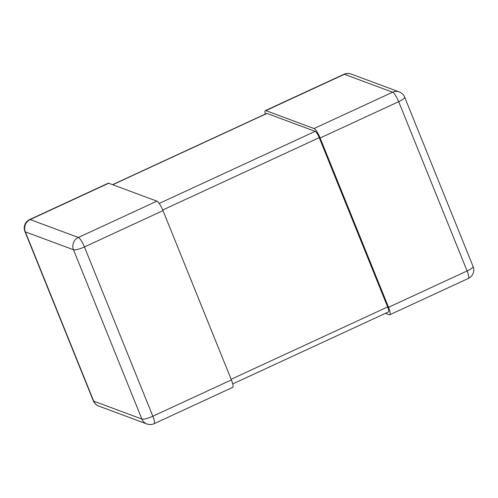 <?xml version="1.0" encoding="UTF-8"?>
<svg xmlns="http://www.w3.org/2000/svg" width="498" height="498" viewBox="0 0 498 498"><rect width="100%" height="100%" fill="white"/><g stroke="black" fill="none" stroke-linecap="round" stroke-linejoin="round"><path stroke-width="0.75" d="M29.668 219.543A9.344 9.344 0 0 0 24.925 231.526A9.344 1.973 158 0 0 25.317 231.844L93.711 401.139L141.886 419.055L73.492 249.759L25.317 231.844A9.344 8.896 -69.6 0 1 30.166 219.562A9.344 2.06 -114.8 0 0 29.668 219.543L108.228 183.233A9.344 2.06 65.2 0 1 108.732 183.245L30.166 219.562L78.342 237.471L156.907 201.161A9.344 2.06 65.2 0 1 163.002 210.623L231.396 379.912A9.344 2.06 65.2 0 1 232.641 387.394L154.075 423.711A9.344 2.06 -114.8 0 0 152.836 416.222L231.396 379.912M156.907 201.161L108.732 183.245M314.033 128.534L265.857 110.618L344.423 74.308L392.598 92.217L314.033 128.534A9.344 2.06 65.2 0 1 320.127 137.996L388.527 307.285A9.344 2.06 65.2 0 1 389.772 314.767A9.344 2.06 65.2 0 1 389.268 314.755L385.452 313.335M265.272 114.073A9.344 2.06 65.2 0 1 265.359 110.606A9.344 2.06 65.2 0 1 265.857 110.618M112.548 184.665L266.667 113.432A6.225 1.376 65.2 0 1 266.996 113.438L315.172 131.354A6.225 1.376 65.2 0 1 319.237 137.66L387.637 306.955A6.225 1.376 65.2 0 1 388.465 311.941L232.728 383.927M163.002 210.623L84.436 246.933L152.836 416.222A9.344 1.973 158 0 1 141.886 419.055A9.344 8.896 -69.6 0 0 146.904 423.985A9.344 9.344 0 0 0 154.075 423.711M84.436 246.933A9.344 2.06 -114.8 0 0 78.342 237.471A9.344 8.896 -69.6 0 0 73.492 249.759A9.344 1.973 -22 0 0 84.436 246.933M98.729 406.069A9.344 8.896 -69.6 0 1 93.711 401.139A9.344 1.973 -22 0 1 93.325 400.815A9.344 9.344 0 0 0 98.729 406.069L146.904 423.985M320.127 137.996L398.693 101.679L467.093 270.968L388.527 307.285M389.772 314.767L468.332 278.457A9.344 2.06 -114.8 0 0 467.093 270.968A9.344 1.973 -22 0 0 473.075 266.474L404.675 97.185A9.344 1.973 158 0 1 398.693 101.679A9.344 2.06 -114.8 0 0 392.598 92.217A9.344 8.896 110.4 0 1 399.272 91.931L351.096 74.015A9.344 8.896 110.4 0 0 344.423 74.308A9.344 2.06 -114.8 0 0 343.925 74.289L265.359 110.606M387.637 306.955L231.147 379.283M319.237 137.66L162.74 209.994M315.172 131.354L159.192 203.452M266.996 113.438L112.741 184.739M24.925 231.526L93.325 400.815M404.675 97.185A9.344 9.344 0 0 0 399.272 91.931M468.332 278.457A9.344 9.344 0 0 0 473.075 266.474M351.096 74.015A9.344 9.344 0 0 0 343.925 74.289"/></g></svg>

